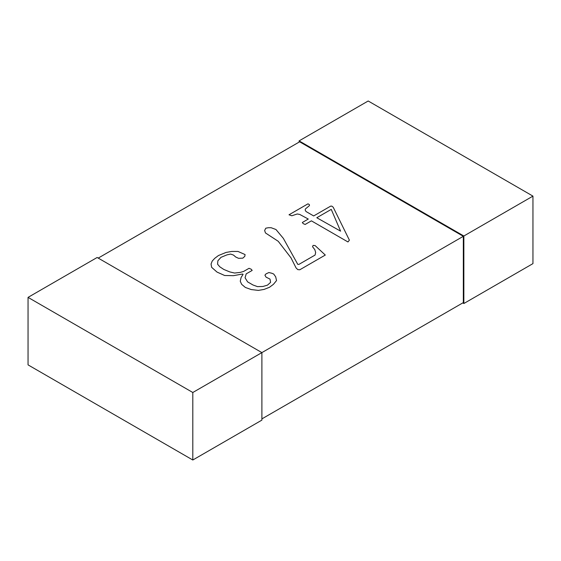 <?xml version="1.0" encoding="UTF-8"?>
<svg xmlns="http://www.w3.org/2000/svg" width="561" height="561" viewBox="0 0 561 561"><rect width="100%" height="100%" fill="white"/><g stroke="black" fill="none" stroke-linecap="round" stroke-linejoin="round"><path stroke-width="0.84" d="M98.203 258.102L299.63 141.807L463.33 236.314L192.809 392.497L28.05 297.379L97.144 257.485L261.896 352.61L261.896 420.112L192.809 460.006L28.05 364.881L28.05 297.379M261.896 418.885L463.33 302.596L463.33 236.314M532.95 196.119L532.95 263.621L463.856 303.515L463.856 236.006L532.95 196.119L368.191 100.994L299.104 140.888L299.104 142.115M463.856 236.006L299.104 140.888M463.856 303.515L462.797 302.898M192.809 392.497L192.809 460.006M331.249 209.386L340.59 231.153L316.79 217.738L331.249 209.386M305.163 224.449L311.397 220.845L347.967 241.959L349.391 240.157L333.227 207.261L331.81 206.118L330.674 206.125L313.676 215.943L306.011 211.518L305.163 210.045L305.45 208.902L309.42 205.635L309.42 204.646L307.996 203.825L289.006 214.786L291.846 215.775L297.232 213.972L299.784 214.463L308.284 219.049L302.337 222.486L303.178 223.629L305.163 224.449M312.533 246.707L314.805 249.652L315.654 252.429L315.086 255.052L298.936 264.378L297.793 264.378L283.34 238.355L275.97 229.519L271.152 227.724L268.312 227.724L265.767 228.208L264.638 230.501L265.479 232.955L278.235 241.3L290.991 257.836L296.096 267.976L297.793 269.617L299.784 269.778L325.296 255.052L315.086 245.557L313.101 245.395L312.533 246.707M246.202 273.866L252.162 270.43L251.307 269.287L249.042 268.305L243.656 271.419L240.255 272.401L234.582 273.046L229.772 271.91L223.811 269.448L219.842 266.84L217.584 264.217L217.864 260.781L220.978 257.338L226.932 254.883L230.606 254.07L233.453 255.052L235.718 257.015L238.558 258.319L242.808 258.158L244.792 256.356L245.08 254.561L237.99 251.447L231.749 251.454L226.076 252.429L218.425 255.543L214.751 258.319L212.198 261.103L211.055 264.049L211.637 267.324L217.009 272.071L224.659 275.507L233.453 275.668L242.527 274.034L243.088 274.357L241.104 277.471L240.255 281.236L241.672 284.343L245.36 287.456L251.307 289.581L258.39 290.395L264.063 289.42L269.455 287.295L273.417 284.343L276.531 280.584L275.682 276.818L273.698 274.027L271.727 273.214L268.88 272.555L266.047 273.866L264.918 275.178L266.047 277.141L270.016 279.105L270.584 282.386L267.457 285.156L262.927 286.475L257.534 286.636L253.011 285.002L247.625 281.895L245.066 277.793L246.202 273.866"/></g></svg>
